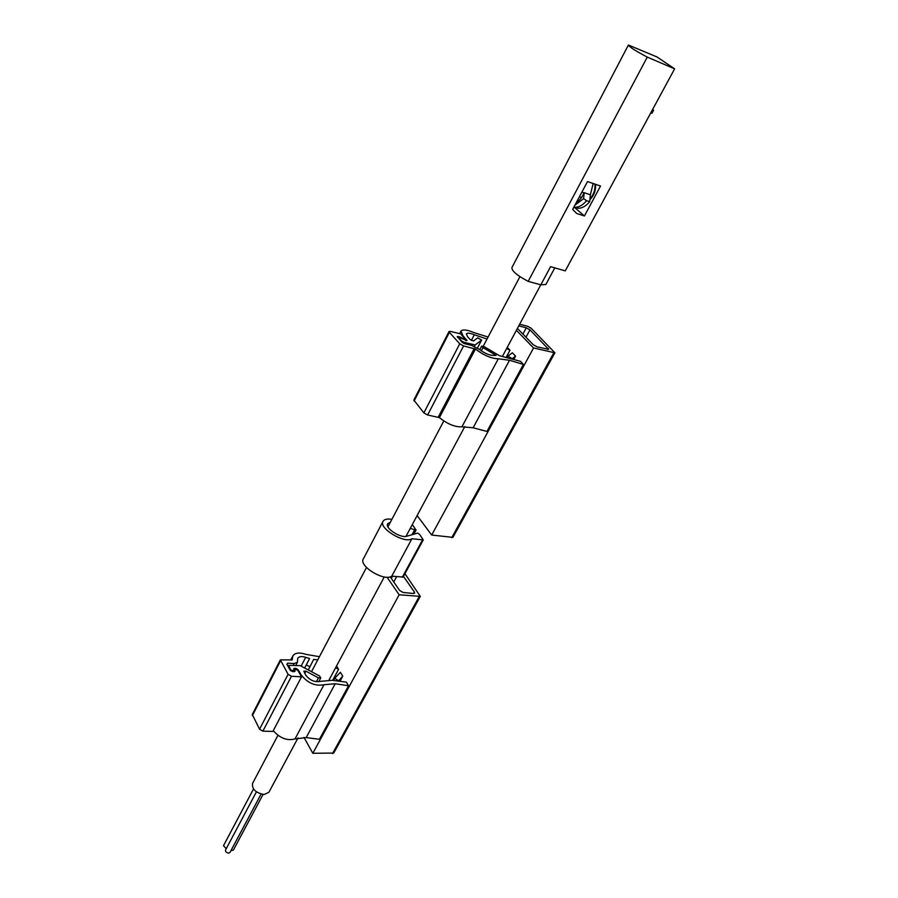 <?xml version="1.0" encoding="UTF-8"?>
<svg xmlns="http://www.w3.org/2000/svg" width="898" height="898" viewBox="0 0 898 898"><rect width="100%" height="100%" fill="white"/><g stroke="black" fill="none" stroke-linecap="round" stroke-linejoin="round"><path stroke-width="1.35" d="M652.655 109.421L653.598 110.23L652.464 109.781M653.598 110.23L651.982 113.227L650.848 112.778M674.623 68.832L657.022 56.978L628.409 45.023C629.139 46.808 635.425 50.827 647.278 57.102L528.181 281.355L540.832 284.834L550.575 266.661L565.269 270.87L674.623 68.832L647.278 57.102M593.151 183.506L590.368 194.765L584.183 192.677L581.612 197.493L574.989 205.126L583.61 198.66L586.607 200.669C583.172 204.778 579.536 206.989 575.708 207.292L573.844 207.202M584.183 192.677L583.61 198.66M587.505 181.576L572.666 209.414L576.696 213.488L584.43 215.969L600.538 186.032L587.505 181.576M628.387 45.057L511.916 267.582C511.692 270.949 517.113 275.54 528.181 281.355M589.896 199.693C594.083 195.438 595.958 190.32 595.52 184.315M584.43 215.969L574.338 207.27M590.368 194.765L589.694 201.702L586.607 200.669M589.694 201.702C586.259 205.799 582.622 207.999 578.795 208.302L574.619 207.505M589.975 198.795C593.78 194.552 595.419 189.646 594.891 184.101M603.95 199.412L604.657 198.099M540.832 284.834L545.861 284.475M277.92 735.35L252.551 783.449C251.889 789.23 255.75 792.912 264.135 794.494L268.884 792.283L298.035 737.875M256.413 791.845L225.544 850.002C225.308 851.674 226.352 852.707 228.653 853.1L230 852.427L261.105 794.068M230.954 850.619L233.357 850.114L263.08 794.438M253.494 788.994L223.512 845.669L226.217 848.722M516.395 330.296L533.558 347.975L554.908 352.802L531.212 328.286L527.564 326.255L519.639 324.245M417.132 515.564L431.68 535.04L533.558 347.975M523.422 364.431L520.458 361.31L499.411 355.709L484.325 346.751L481.654 346.1L483.034 347.616L496.111 355.384L493.507 355.462C489.253 355.316 484.538 353.296 479.375 349.378L471.439 345.315L464.715 343.732L462.167 342.306L457.217 336.537L459.675 336.84L466.073 340.106L460.663 333.865L450.381 331.396L449.045 331.508L449.393 332.361L459.742 343.799L463.581 345.943L475.446 349.041C483.943 355.451 491.576 358.684 498.323 358.762L509.503 360.278L523.422 364.431L486.952 431.455L473.134 427.774L461.92 426.819L498.323 358.762M513.824 359.425L515.587 356.158L512.399 352.791L507.909 356.136L512.242 358.695L515.587 356.158M506.214 357.258L509.985 350.242L507.258 347.358M449.045 331.508L413.832 400.059L423.867 412.878L427.605 414.988L439.403 417.626C447.586 424.114 455.095 427.179 461.92 426.819M457.913 337.626L458.238 336.986L466.982 340.578L462.863 335.594L461 331.036C462.661 329.207 467.016 329.734 474.077 332.642L488.085 337.031M458.238 336.986L461.538 340.937L464.086 342.351L475.143 344.967L481.642 340.061L477.691 337.861L473.493 340.959L470.182 339.567L467.566 336.728L466.399 333.865C467.387 332.731 470.024 333.035 474.312 334.752L487.019 339.04M431.68 535.04L452.918 537.374L554.908 352.802M517.405 328.41L533.322 344.765L537.083 346.864L548.678 349.333L529.966 329.824L526.307 327.781L518.763 325.884M474.413 346.359L475.143 344.967M507.168 357.527L507.909 356.136M506.652 348.491L509.985 350.242M348.559 685.746L335.212 683.737L323.987 684.714C315.423 686.42 307.846 683.187 301.245 675.038L298.439 670.189C296.699 668.303 295.116 667.831 293.691 668.774L294.073 670.997L290.896 670.043L288.561 665.362L300.235 665.643L319.497 675.97L320.777 677.9L318.442 677.889L305.904 671.165L303.805 671.154L305.848 675.285C309.866 680.28 314.547 682.312 319.901 681.391L332.148 680.314L346.359 682.132L348.559 685.746L319.419 739.29L306.184 737.606L294.993 738.942C287.136 740.985 279.907 738.223 273.273 730.658M404.919 573.71L420.309 596.373L399.15 594.779L312.83 753.276L303.995 737.404M399.15 594.779L387.038 577.201M336.537 665.99L338.568 669.336L335.594 667.775M332.642 680.37L338.568 669.336M338.512 680.729L334.73 678.304L340.376 672.288L342.744 676.183L338.322 681.099M339.972 681.313L342.744 676.183M317.757 659.85L313.671 659.401L309.933 666.799L306.319 664.89L304.68 668.022M306.319 664.89L309.586 658.526L305.713 657.347C301.728 656.101 299.056 656.427 297.721 658.313L297.418 662.331L294.196 663.543L287.686 663.151L286.832 664.262L290.301 670.301L292.546 671.603L295.015 671.334L294.499 669.201L297.665 670.144L301.537 676.823L291.468 676.273L288.078 674.308L280.356 659.862L292.131 659.963L292.894 655.809C295.116 652.723 299.505 652.251 306.05 654.395L319.43 656.685M301.537 676.823L272.869 731.432L262.867 731.163L259.556 729.232L252.282 714.494L280.356 659.862M420.309 596.373L333.73 753.063L312.83 753.276M403.46 576.393L414.393 591.984L414.629 593.118L413.417 593.488L403.09 592.456L399.655 590.491L390.215 576.83M309.586 658.526L304.624 667.989M334.73 678.304L333.551 680.493M391.887 519.358C387.33 518.606 384.4 519.235 383.098 521.244C378.17 527.99 404.515 544.042 411.901 538.755L423.272 539.889L419.534 534.332L417.649 533.109L406.962 536.173C400.834 538.665 384.512 528.046 387.723 523.68L390.372 522.221M383.008 521.412L363.398 558.792C358.302 565.886 384.243 581.825 391.764 576.168L411.901 538.755M391.764 576.168L403.101 577.055L423.272 539.889M410.24 528.439L416.055 530.089L412.317 524.555M412.564 534.366L414.797 530.213M413.585 534.041L415.594 530.314M584.07 192.89L581.87 192.15M581.612 197.493L579.412 196.752M473.134 427.774L509.503 360.278M439.403 417.626L475.446 349.041M438.291 417.054L474.312 348.458M427.605 414.988L463.581 345.943M423.867 412.878L459.742 343.799M414.113 400.979L449.393 332.361M451.728 537.678L553.774 352.88M522.917 334.078L526.307 327.781M547.69 349.445L548.251 348.413M525.97 337.221L529.966 329.824M471.349 340.432L474.312 334.752M481.328 350.86L483.034 347.616M457.643 337.334L458.092 336.458M466.073 340.769L466.623 339.702M463.581 343.305L464.086 342.351M481.642 340.061L477.467 347.997L481.586 340.129M323.987 684.714L294.993 738.942M335.212 683.737L306.184 737.606M280.468 660.984L252.372 715.65M288.078 674.308L259.556 729.232M291.468 676.273L262.867 731.163M301.245 675.038L300.886 675.711M419.108 596.755L332.496 753.59M392.482 576.247L391.315 578.424M396.613 576.696L393.762 581.971M414.393 591.984L413.563 593.499M309.945 666.787L308.272 669.953L309.933 666.799M305.713 657.347L301.122 666.114M294.196 663.543L293.32 665.227M287.686 663.151L286.978 664.52M294.937 670.57L294.353 671.693M294.589 669.964L294.129 670.851M298.439 670.189L298.08 670.862M290.896 670.043L290.582 670.671M288.64 666.114L288.292 666.799M318.442 677.889L316.41 681.717M305.904 671.165L304.736 673.377M402.27 577.302L422.442 540.113M412.115 534.512L414.483 530.101M578.795 208.302L575.708 207.292M545.816 284.554L554.784 267.862M519.931 276.663L483.236 346.213M443.803 420.96L387.947 526.812M366.485 567.491L311.516 671.693M540.764 284.812L502.476 356.293M464.838 426.528L405.975 536.398M384.254 576.943L329.016 680.044M459.664 333.629L460.943 331.149M479.757 349.704L481.654 346.1M465.748 340.712L466.073 340.106M292.804 655.989L290.784 659.884M297.418 662.331L295.824 665.373M294.499 669.201L293.983 670.2M294.073 670.997L293.713 671.67M288.561 665.362L288.045 666.372M320.777 677.9L318.756 681.694M414 533.906L416.055 530.089"/></g></svg>
